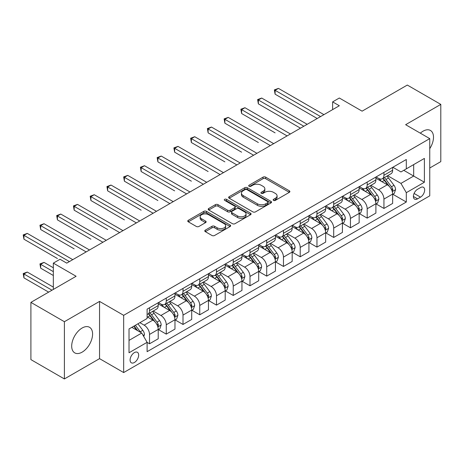 <?xml version="1.0" encoding="UTF-8"?>
<svg xmlns="http://www.w3.org/2000/svg" width="464" height="464" viewBox="0 0 464 464"><rect width="100%" height="100%" fill="white"/><g stroke="black" fill="none" stroke-linecap="round" stroke-linejoin="round"><path stroke-width="0.7" d="M273.528 200.39A1.299 0.754 0 0 0 275.372 200.39L289.339 192.328A1.862 1.073 0 0 0 289.884 191.568A1.862 1.073 0 0 0 289.339 190.808L265.675 177.144A1.862 1.073 0 0 0 263.042 177.144L249.075 185.211A1.299 0.754 0 0 0 248.692 185.739A1.299 0.754 0 0 0 249.075 186.273A1.299 0.754 0 0 0 250.914 186.273L252.723 185.229A5.951 3.434 0 0 1 261.139 185.229L263.111 186.366A5.951 3.434 0 0 1 264.851 188.796A5.951 3.434 0 0 1 263.111 191.226L261.302 192.27A1.299 0.754 0 0 0 260.919 192.798A1.299 0.754 0 0 0 261.302 193.331A1.299 0.754 0 0 0 263.14 193.331L264.95 192.287A5.951 3.434 0 0 1 273.366 192.287L275.338 193.424A5.951 3.434 0 0 1 277.078 195.854A5.951 3.434 0 0 1 275.338 198.285L273.528 199.329A1.299 0.754 0 0 0 273.151 199.862A1.299 0.754 0 0 0 273.528 200.39L273.528 199.329M82.14 352.141A14.778 8.532 120 0 0 91.791 339.12A14.778 8.532 120 0 0 89.529 327.282A14.778 8.532 120 0 0 82.14 328.013A14.778 8.532 120 0 0 72.488 341.034A14.778 8.532 120 0 0 74.75 352.878A14.778 8.532 120 0 0 82.14 352.141M429.751 148.648A14.778 8.532 120 0 0 430.441 130.459A14.778 8.532 120 0 0 423.052 131.19A14.778 8.532 120 0 0 420.332 133.18M134.38 362.506A6.061 3.497 120 0 0 138.342 357.164A6.061 3.497 120 0 0 137.414 352.309A6.061 3.497 120 0 0 134.38 352.605A6.061 3.497 120 0 0 130.419 357.947A6.061 3.497 120 0 0 131.353 362.807A6.061 3.497 120 0 0 134.38 362.506M205.32 230.132A1.862 1.073 0 0 0 204.775 230.886A1.862 1.073 0 0 0 205.32 231.646L211.961 235.48A1.862 1.073 0 0 0 214.594 235.48L230.109 226.525A1.862 1.073 0 0 0 230.654 225.765A1.862 1.073 0 0 0 230.109 225.005L206.439 211.34A1.862 1.073 0 0 0 203.812 211.34L188.297 220.301A1.862 1.073 0 0 0 187.752 221.055A1.862 1.073 0 0 0 188.297 221.815L196.318 226.449A1.862 1.073 0 0 0 198.946 226.449L205.587 222.616A1.862 1.073 0 0 0 206.132 221.856A1.862 1.073 0 0 0 205.587 221.096L201.608 218.799A4.976 2.871 0 0 1 200.152 216.769A4.976 2.871 0 0 1 203.22 214.119A4.976 2.871 0 0 1 208.643 214.739L224.222 223.735A4.976 2.871 0 0 1 225.678 225.765A4.976 2.871 0 0 1 222.61 228.416A4.976 2.871 0 0 1 217.187 227.795L214.594 226.299A1.862 1.073 0 0 0 211.961 226.299L205.32 230.132L205.32 231.646M429.751 168.003L440.8 161.623L440.8 104.394L407.311 85.057L362.1 111.163L339.329 98.014L332.63 101.877L339.329 105.746L66.735 263.129L60.036 259.26L53.337 263.129L53.337 289.42M64.392 321.709L64.392 378.943L99.551 358.643L99.551 301.409L64.392 321.709L30.902 302.377L76.113 276.277L53.337 263.129M99.551 301.409L123.668 315.329L429.751 138.614L429.751 195.843L123.668 372.563L123.668 315.329M440.8 104.394L405.635 124.694L429.751 138.614M252.851 211.874A1.862 1.073 0 0 0 255.484 211.874L270.999 202.913A1.862 1.073 0 0 0 271.544 202.153A1.862 1.073 0 0 0 270.999 201.399L247.329 187.734A1.862 1.073 0 0 0 244.702 187.734L229.187 196.69A1.862 1.073 0 0 0 228.642 197.449A1.862 1.073 0 0 0 229.187 198.209L252.851 211.874M225.173 200.674A1.299 0.754 0 0 1 226.49 200.854L226.49 199.311L250.554 213.202A1.862 1.073 0 0 1 251.099 213.962A1.862 1.073 0 0 1 250.554 214.722L235.039 223.677A1.862 1.073 0 0 1 232.406 223.677L208.742 210.012L208.742 208.493A1.862 1.073 0 0 0 208.197 209.252A1.862 1.073 0 0 0 208.742 210.012M208.742 208.493L215.383 204.659A1.862 1.073 0 0 1 218.01 204.659L227.609 210.204A1.862 1.073 0 0 0 230.237 210.204L234.645 207.657A1.862 1.073 0 0 0 235.19 206.903A1.862 1.073 0 0 0 234.645 206.144L224.651 200.373A1.299 0.754 0 0 1 224.269 199.839A1.299 0.754 0 0 1 225.075 199.149A1.299 0.754 0 0 1 226.49 199.311M64.392 378.943L30.902 359.606L30.902 302.377M420.506 187.572L417.559 189.271A5.875 3.393 120 0 0 413.72 194.445A5.875 3.393 120 0 0 414.625 199.155A5.875 3.393 120 0 0 417.559 198.859L420.506 197.159A5.875 3.393 120 0 0 424.345 191.986A5.875 3.393 120 0 0 423.441 187.276A5.875 3.393 120 0 0 420.506 187.572M392.846 167.266L400.948 171.947L406.307 168.855L406.307 159.494L147.105 309.146L147.105 318.501L129.021 328.941L129.021 352.762L147.105 342.322L147.105 351.677L406.307 202.031L406.307 192.676L400.948 183.396L387.631 175.705M406.307 168.855L424.392 158.415L424.392 182.236L406.307 192.676M99.551 358.643L123.668 372.563M332.63 101.877L332.63 109.614M403.761 170.323L413.673 176.047L413.673 164.598L424.392 158.415M400.948 183.396L413.673 176.047L424.392 182.236M129.021 340.39L141.746 333.042L131.834 327.317M147.105 342.397L149.518 343.789L149.518 334.434A7.575 4.373 -120 0 0 144.159 325.154L139.873 322.677M149.518 343.789L158.224 338.766L158.224 329.405A7.575 4.373 -120 0 0 152.865 320.125L147.105 316.802M158.427 329.602L166.263 334.126L166.263 324.765A7.575 4.373 -120 0 0 160.904 315.485L153.213 311.042M166.263 334.126L174.969 329.098L174.969 319.737A7.575 4.373 -120 0 0 169.609 310.457L158.224 303.885M175.172 319.934L183.007 324.458L183.007 315.097A7.575 4.373 -120 0 0 177.648 305.817L169.957 301.38M183.007 324.458L191.713 319.429L191.713 310.074A7.575 4.373 -120 0 0 186.354 300.794L174.969 294.217M191.916 310.265L199.752 314.789L199.752 305.434A7.575 4.373 -120 0 0 194.393 296.154L186.702 291.711M199.752 314.789L208.458 309.761L208.458 300.405A7.575 4.373 -120 0 0 203.099 291.125L191.713 284.548M208.661 300.597L216.497 305.121L216.497 295.765A7.575 4.373 -120 0 0 211.137 286.485L203.441 282.042M216.497 305.121L225.202 300.098L225.202 290.737A7.575 4.373 -120 0 0 219.843 281.457L208.458 274.885M225.405 290.934L233.241 295.458L233.241 286.097A7.575 4.373 -120 0 0 227.882 276.817L220.185 272.374M233.241 295.458L241.947 290.429L241.947 281.068A7.575 4.373 -120 0 0 236.588 271.788L225.202 265.217M242.144 281.265L249.986 285.789L249.986 276.428A7.575 4.373 -120 0 0 244.627 267.148L236.93 262.711M249.986 285.789L258.692 280.761L258.692 271.405A7.575 4.373 -120 0 0 253.332 262.125L241.947 255.548M258.889 271.597L266.725 276.121L266.725 266.765A7.575 4.373 -120 0 0 261.371 257.485L253.675 253.042M266.725 276.121L275.436 271.092L275.436 261.737A7.575 4.373 -120 0 0 270.077 252.457L258.692 245.879M275.633 261.928L283.469 266.452L283.469 257.097A7.575 4.373 -120 0 0 278.116 247.817L270.419 243.374M283.469 266.452L292.181 261.429L292.181 252.068A7.575 4.373 -120 0 0 286.822 242.788L275.436 236.217M292.378 252.265L300.214 256.789L300.214 247.428A7.575 4.373 -120 0 0 294.86 238.148L287.164 233.705M300.214 256.789L308.925 251.761L308.925 242.399A7.575 4.373 -120 0 0 303.566 233.119L292.181 226.548M309.123 242.597L316.958 247.121L316.958 237.759A7.575 4.373 -120 0 0 311.599 228.479L303.908 224.042M316.958 247.121L325.664 242.092L325.664 232.737A7.575 4.373 -120 0 0 320.311 223.457L308.925 216.879M325.867 232.928L333.703 237.452L333.703 228.097A7.575 4.373 -120 0 0 328.344 218.817L320.653 214.374M333.703 237.452L342.409 232.423L342.409 223.068A7.575 4.373 -120 0 0 337.055 213.788L325.664 207.211M342.612 223.259L350.448 227.783L350.448 218.428A7.575 4.373 -120 0 0 345.088 209.148L337.398 204.705M350.448 227.783L359.153 222.761L359.153 213.399A7.575 4.373 -120 0 0 353.8 204.119L342.409 197.548M359.356 213.597L367.192 218.121L367.192 208.759A7.575 4.373 -120 0 0 361.833 199.479L354.142 195.037M367.192 218.121L375.898 213.092L375.898 203.731A7.575 4.373 -120 0 0 370.539 194.451L359.153 187.879M376.101 203.928L383.937 208.452L383.937 199.091A7.575 4.373 -120 0 0 378.578 189.811L370.887 185.368M383.937 208.452L392.643 203.423L392.643 194.068A7.575 4.373 -120 0 0 387.283 184.788L375.898 178.211M376.101 176.935L378.578 178.367A7.575 4.373 -120 0 0 382.365 178.744A7.575 4.373 -120 0 0 383.937 175.27L383.937 172.411M359.356 186.603L361.833 188.036A7.575 4.373 -120 0 0 365.62 188.407A7.575 4.373 -120 0 0 367.192 184.939L367.192 182.079M342.612 196.272L345.088 197.699A7.575 4.373 -120 0 0 348.882 198.076A7.575 4.373 -120 0 0 350.448 194.607L350.448 191.748M325.867 205.935L328.344 207.367A7.575 4.373 -120 0 0 332.137 207.744A7.575 4.373 -120 0 0 333.703 204.276L333.703 201.411M309.123 215.603L311.599 217.036A7.575 4.373 -120 0 0 315.392 217.413A7.575 4.373 -120 0 0 316.958 213.939L316.958 211.079M292.378 225.272L294.86 226.705A7.575 4.373 -120 0 0 298.648 227.076A7.575 4.373 -120 0 0 300.214 223.607L300.214 220.748M275.633 234.941L278.116 236.367A7.575 4.373 -120 0 0 281.903 236.744A7.575 4.373 -120 0 0 283.469 233.276L283.469 230.417M258.889 244.603L261.371 246.036A7.575 4.373 -120 0 0 265.159 246.413A7.575 4.373 -120 0 0 266.725 242.945L266.725 240.079M242.144 254.272L244.627 255.705A7.575 4.373 -120 0 0 248.414 256.082A7.575 4.373 -120 0 0 249.986 252.607L249.986 249.748M225.405 263.941L227.882 265.373A7.575 4.373 -120 0 0 231.669 265.744A7.575 4.373 -120 0 0 233.241 262.276L233.241 259.417M208.661 273.609L211.137 275.036A7.575 4.373 -120 0 0 214.925 275.413A7.575 4.373 -120 0 0 216.497 271.945L216.497 269.085M191.916 283.272L194.393 284.705A7.575 4.373 -120 0 0 198.18 285.082A7.575 4.373 -120 0 0 199.752 281.613L199.752 278.748M175.172 292.941L177.648 294.373A7.575 4.373 -120 0 0 181.436 294.75A7.575 4.373 -120 0 0 183.007 291.276L183.007 288.417M158.427 302.609L160.904 304.042A7.575 4.373 -120 0 0 164.691 304.413A7.575 4.373 -120 0 0 166.263 300.945L166.263 298.085M392.846 194.259L406.307 202.031M382.365 178.744L391.077 173.716A7.575 4.373 -120 0 0 392.643 170.247L392.643 167.382M365.62 188.407L374.332 183.384A7.575 4.373 -120 0 0 375.898 179.916L375.898 177.051M348.882 198.076L357.587 193.047A7.575 4.373 -120 0 0 359.153 189.579L359.153 186.719M332.137 207.744L340.843 202.716A7.575 4.373 -120 0 0 342.409 199.247L342.409 196.388M315.392 217.413L324.098 212.384A7.575 4.373 -120 0 0 325.664 208.916L325.664 206.051M298.648 227.076L307.354 222.053A7.575 4.373 -120 0 0 308.925 218.585L308.925 215.719M281.903 236.744L290.609 231.716A7.575 4.373 -120 0 0 292.181 228.247L292.181 225.388M265.159 246.413L273.864 241.384A7.575 4.373 -120 0 0 275.436 237.916L275.436 235.057M248.414 256.082L257.12 251.053A7.575 4.373 -120 0 0 258.692 247.585L258.692 244.719M231.669 265.744L240.375 260.722A7.575 4.373 -120 0 0 241.947 257.253L241.947 254.388M214.925 275.413L223.631 270.384A7.575 4.373 -120 0 0 225.202 266.916L225.202 264.057M198.18 285.082L206.886 280.053A7.575 4.373 -120 0 0 208.458 276.585L208.458 273.725M181.436 294.75L190.141 289.722A7.575 4.373 -120 0 0 191.713 286.253L191.713 283.388M164.691 304.413L173.403 299.39A7.575 4.373 -120 0 0 174.969 295.922L174.969 293.057M147.105 314.389A7.575 4.373 -120 0 0 147.946 314.082L156.658 309.053A7.575 4.373 -120 0 0 158.224 305.585L158.224 302.725M147.946 314.082A7.575 4.373 -120 0 0 149.518 310.613L149.518 307.754M141.746 333.042L147.105 342.322M274.05 200.576L275.338 199.833A5.951 3.434 0 0 0 277.078 197.403L277.078 195.854M264.851 188.796L264.851 190.344A5.951 3.434 0 0 1 263.111 192.769L261.824 193.517M289.316 192.34L265.675 178.692A1.862 1.073 0 0 0 263.042 178.692L249.591 186.453M270.976 202.93L247.329 189.277A1.862 1.073 0 0 0 244.702 189.277L229.21 198.221M267.711 202.687A1.299 0.754 0 0 0 268.093 202.153A1.299 0.754 0 0 0 267.711 201.625L246.935 189.631A1.299 0.754 0 0 0 245.096 189.631L243.188 190.733A5.951 3.434 0 0 0 241.448 193.163A5.951 3.434 0 0 0 243.188 195.588L257.392 203.789A5.951 3.434 0 0 0 265.802 203.789L267.711 202.687L267.711 204.235A1.299 0.754 0 0 0 268.093 203.702L268.093 202.153M241.448 193.163L241.448 194.706A5.951 3.434 0 0 0 243.188 197.136L243.188 195.588M267.711 204.235L265.802 205.337A5.951 3.434 0 0 1 257.392 205.337L243.188 197.136M208.765 210.03L215.383 206.207L215.383 204.659M235.19 206.903L235.19 208.446A1.862 1.073 0 0 1 234.645 209.206L230.237 211.752A1.862 1.073 0 0 1 227.609 211.752L218.01 206.207A1.862 1.073 0 0 0 215.383 206.207M226.49 200.854L250.531 214.733M237.568 215.951A4.976 2.871 0 0 0 242.991 216.578A4.976 2.871 0 0 0 246.059 213.921A4.976 2.871 0 0 0 244.603 211.891L239.117 208.725A1.862 1.073 0 0 0 236.483 208.725L232.081 211.265A1.862 1.073 0 0 0 231.536 212.025A1.862 1.073 0 0 0 232.081 212.785L237.568 215.951L237.568 217.5A4.976 2.871 0 0 0 242.991 218.121A4.976 2.871 0 0 0 246.059 215.47L246.059 213.921M231.536 212.025L231.536 213.573A1.862 1.073 0 0 0 232.081 214.333L232.081 212.785M237.568 217.5L232.081 214.333M225.678 225.765L225.678 227.314A4.976 2.871 0 0 1 222.61 229.964A4.976 2.871 0 0 1 217.187 229.344L214.594 227.841A1.862 1.073 0 0 0 211.961 227.841L205.349 231.664M200.152 216.769L200.152 218.318A4.976 2.871 0 0 0 201.608 220.348L201.608 218.799M205.558 222.627L201.608 220.348M230.08 226.536L206.439 212.889A1.862 1.073 0 0 0 203.812 212.889L188.32 221.833M392.643 194.375L394.249 193.447L395.589 189.579A5.023 2.9 -120 0 0 393.988 185.304L388.513 178.002A14.494 8.369 -120 0 0 386.935 176.105M381.489 181.441A14.494 8.369 -120 0 0 378.525 178.333M392.184 191.301L392.88 189.793A5.023 2.9 -120 0 0 391.442 186.777L385.973 179.469A14.494 8.369 -120 0 0 384.389 177.573M383.038 178.356A12.029 6.943 60 0 1 385.016 180.6L389.644 186.783M275.1 132.855L241.611 113.518L241.611 109.655L244.957 107.718L290.435 133.974M382.783 178.501A14.494 8.369 60 0 1 384.36 180.397L388.003 185.252M320.578 116.574L275.1 90.318L278.446 88.386L323.924 114.643M317.225 118.506L275.1 94.186L275.1 90.318L274.363 89.894L278.446 88.386M275.1 94.186L274.363 89.894M375.898 204.044L377.505 203.116L378.844 199.247A5.023 2.9 -120 0 0 377.244 194.973L371.768 187.665A14.494 8.369 -120 0 0 370.191 185.774M364.745 191.104A14.494 8.369 -120 0 0 361.781 188.001M375.44 200.97L376.136 199.462A5.023 2.9 -120 0 0 374.697 196.44L369.228 189.138A14.494 8.369 -120 0 0 367.645 187.241M366.293 188.019A12.029 6.943 60 0 1 368.271 190.263L372.899 196.446M258.355 142.523L224.866 123.186L224.866 119.318L228.218 117.386L273.69 143.643M366.038 188.169A14.494 8.369 60 0 1 367.616 190.066L371.258 194.921M359.153 213.713L360.76 212.785L362.1 208.916A5.023 2.9 -120 0 0 360.499 204.641L355.024 197.333A14.494 8.369 -120 0 0 353.446 195.443M348 200.773A14.494 8.369 -120 0 0 345.036 197.67M358.695 210.633L359.391 209.131A5.023 2.9 -120 0 0 357.953 206.109L352.483 198.801A14.494 8.369 -120 0 0 350.9 196.91M349.554 197.687A12.029 6.943 60 0 1 351.526 199.932L356.161 206.115M241.611 152.186L208.121 132.855L208.121 128.986L211.474 127.055L256.952 153.311M349.293 197.838A14.494 8.369 60 0 1 350.871 199.729L354.513 204.589M342.409 223.375L344.021 222.447L345.355 218.585A5.023 2.9 -120 0 0 343.754 214.304L338.285 207.002A14.494 8.369 -120 0 0 336.702 205.105M331.255 210.441A14.494 8.369 -120 0 0 328.292 207.338M341.956 220.301L342.647 218.793A5.023 2.9 -120 0 0 341.208 215.777L335.739 208.469A14.494 8.369 -120 0 0 334.155 206.579M332.81 207.356A12.029 6.943 60 0 1 334.782 209.6L339.416 215.783M224.866 161.855L191.377 142.518L191.377 138.655L194.729 136.718L240.207 162.974M332.549 207.507A14.494 8.369 60 0 1 334.132 209.397L337.769 214.258M303.833 126.243L258.355 99.986L261.702 98.049L307.18 124.306M300.486 128.174L258.355 103.849L258.355 99.986L257.619 99.557L261.702 98.049M258.355 103.849L257.619 99.557M287.088 135.906L240.874 109.226L244.957 107.718M241.611 113.518L240.874 109.226M270.344 145.574L224.129 118.894L228.218 117.386M224.866 123.186L224.129 118.894M325.664 233.044L327.277 232.116L328.611 228.247A5.023 2.9 -120 0 0 327.01 223.973L321.54 216.671A14.494 8.369 -120 0 0 319.957 214.774M314.511 220.11A14.494 8.369 -120 0 0 311.547 217.001M325.212 229.97L325.902 228.462A5.023 2.9 -120 0 0 324.464 225.446L318.994 218.138A14.494 8.369 -120 0 0 317.411 216.241M316.065 217.024A12.029 6.943 60 0 1 318.037 219.269L322.671 225.452M208.121 171.523L174.632 152.186L174.632 148.323L177.985 146.386L223.462 172.643M315.804 217.169A14.494 8.369 60 0 1 317.388 219.066L321.024 223.921M253.599 155.243L207.385 128.563L211.474 127.055M208.121 132.855L207.385 128.563M308.925 242.713L310.532 241.785L311.872 237.916A5.023 2.9 -120 0 0 310.265 233.641L304.796 226.333A14.494 8.369 -120 0 0 303.212 224.443M297.772 229.773A14.494 8.369 -120 0 0 294.802 226.67M308.467 239.639L309.157 238.131A5.023 2.9 -120 0 0 307.725 235.109L302.25 227.807A14.494 8.369 -120 0 0 300.666 225.91M299.321 226.687A12.029 6.943 60 0 1 301.293 228.932L305.927 235.115M191.377 181.192L157.888 161.855L157.888 157.986L161.24 156.055L206.718 182.311M299.06 226.838A14.494 8.369 60 0 1 300.643 228.735L304.28 233.589M236.855 164.911L190.64 138.226L194.729 136.718M191.377 142.518L190.64 138.226M292.181 252.381L293.787 251.453L295.127 247.585A5.023 2.9 -120 0 0 293.521 243.31L288.051 236.002A14.494 8.369 -120 0 0 286.468 234.111M281.027 239.441A14.494 8.369 -120 0 0 278.058 236.338M291.723 249.301L292.413 247.799A5.023 2.9 -120 0 0 290.98 244.777L285.505 237.469A14.494 8.369 -120 0 0 283.922 235.579M282.576 236.356A12.029 6.943 60 0 1 284.548 238.6L289.182 244.783M174.632 190.855L141.149 171.523L141.149 167.655L144.495 165.723L189.973 191.98M282.315 236.507A14.494 8.369 60 0 1 283.898 238.397L287.535 243.258M220.11 174.574L173.896 147.894L177.985 146.386M174.632 152.186L173.896 147.894M275.436 262.044L277.043 261.116L278.383 257.253A5.023 2.9 -120 0 0 276.776 252.979L271.307 245.671A14.494 8.369 -120 0 0 269.723 243.774M264.283 249.11A14.494 8.369 -120 0 0 261.313 246.007M274.978 258.97L275.668 257.462A5.023 2.9 -120 0 0 274.236 254.446L268.76 247.138A14.494 8.369 -120 0 0 267.177 245.247M265.831 246.024A12.029 6.943 60 0 1 267.803 248.269L272.438 254.452M157.888 200.523L124.404 181.192L124.404 177.323L127.751 175.386L173.229 201.643M265.57 246.175A14.494 8.369 60 0 1 267.154 248.066L270.79 252.926M203.365 184.243L157.151 157.563L161.24 156.055M157.888 161.855L157.151 157.563M258.692 271.713L260.298 270.785L261.638 266.916A5.023 2.9 -120 0 0 260.037 262.641L254.562 255.339A14.494 8.369 -120 0 0 252.979 253.443M247.538 258.779A14.494 8.369 -120 0 0 244.569 255.67M258.233 268.639L258.924 267.131A5.023 2.9 -120 0 0 257.491 264.115L252.016 256.807A14.494 8.369 -120 0 0 250.432 254.91M249.087 255.693A12.029 6.943 60 0 1 251.059 257.938L255.693 264.12M141.149 210.192L107.66 190.855L107.66 186.992L111.006 185.055L156.484 211.311M248.826 255.838A14.494 8.369 60 0 1 250.409 257.735L254.046 262.589M186.621 193.911L140.412 167.231L144.495 165.723M141.149 171.523L140.412 167.231M241.947 281.381L243.554 280.453L244.893 276.585A5.023 2.9 -120 0 0 243.293 272.31L237.817 265.002A14.494 8.369 -120 0 0 236.234 263.111M230.794 268.441A14.494 8.369 -120 0 0 227.824 265.338M241.489 278.307L242.185 276.799A5.023 2.9 -120 0 0 240.746 273.777L235.271 266.475A14.494 8.369 -120 0 0 233.694 264.579M232.342 265.356A12.029 6.943 60 0 1 234.314 267.6L238.948 273.783M124.404 219.861L90.915 200.523L90.915 196.655L94.262 194.723L139.739 220.98M232.081 265.507A14.494 8.369 60 0 1 233.665 267.403L237.301 272.258M169.876 203.58L123.668 176.894L127.751 175.386M124.404 181.192L123.668 176.894M225.202 291.05L226.809 290.122L228.149 286.253A5.023 2.9 -120 0 0 226.548 281.979L221.073 274.671A14.494 8.369 -120 0 0 219.489 272.78M214.049 278.11A14.494 8.369 -120 0 0 211.079 275.007M224.744 287.97L225.44 286.468A5.023 2.9 -120 0 0 224.002 283.446L218.527 276.138A14.494 8.369 -120 0 0 216.949 274.247M215.598 275.024A12.029 6.943 60 0 1 217.575 277.269L222.204 283.452M107.66 229.523L74.17 210.192L74.17 206.323L77.517 204.392L122.995 230.649M215.337 275.175A14.494 8.369 60 0 1 216.92 277.066L220.557 281.926M153.137 213.243L106.923 186.563L111.006 185.055M107.66 190.855L106.923 186.563M208.458 300.713L210.064 299.785L211.404 295.922A5.023 2.9 -120 0 0 209.803 291.647L204.328 284.339A14.494 8.369 -120 0 0 202.745 282.443M197.304 287.779A14.494 8.369 -120 0 0 194.335 284.676M208 297.639L208.696 296.131A5.023 2.9 -120 0 0 207.257 293.115L201.782 285.807A14.494 8.369 -120 0 0 200.204 283.916M198.853 284.693A12.029 6.943 60 0 1 200.831 286.938L205.459 293.12M90.915 239.192L57.426 219.861L57.426 215.992L60.772 214.055L106.25 240.311M198.598 284.844A14.494 8.369 60 0 1 200.175 286.735L203.818 291.595M136.393 222.911L90.178 196.231L94.262 194.723M90.915 200.523L90.178 196.231M191.713 310.381L193.32 309.453L194.66 305.585A5.023 2.9 -120 0 0 193.059 301.31L187.584 294.008A14.494 8.369 -120 0 0 186.006 292.111M180.56 297.447A14.494 8.369 -120 0 0 177.59 294.338M191.255 307.307L191.951 305.799A5.023 2.9 -120 0 0 190.513 302.783L185.037 295.475A14.494 8.369 -120 0 0 183.46 293.579M182.108 294.362A12.029 6.943 60 0 1 184.086 296.606L188.715 302.789M74.17 248.861L40.681 229.523L40.681 225.661L44.028 223.723L89.506 249.98M181.853 294.507A14.494 8.369 60 0 1 183.431 296.403L187.073 301.258M119.648 232.58L73.434 205.9L77.517 204.392M74.17 210.192L73.434 205.9M174.969 320.05L176.575 319.122L177.915 315.253A5.023 2.9 -120 0 0 176.314 310.979L170.839 303.671A14.494 8.369 -120 0 0 169.261 301.78M163.815 307.11A14.494 8.369 -120 0 0 160.851 304.007M174.51 316.976L175.206 315.468A5.023 2.9 -120 0 0 173.768 312.446L168.293 305.144A14.494 8.369 -120 0 0 166.715 303.247M165.364 304.024A12.029 6.943 60 0 1 167.342 306.269L171.97 312.452M57.426 258.529L23.937 239.192L23.937 235.323L27.283 233.392L72.761 259.649M165.109 304.175A14.494 8.369 60 0 1 166.686 306.072L170.329 310.926M102.904 242.249L56.689 215.563L60.772 214.055M57.426 219.861L56.689 215.563M158.224 329.718L159.831 328.79L161.17 324.922A5.023 2.9 -120 0 0 159.57 320.647L154.094 313.339A14.494 8.369 -120 0 0 152.517 311.448M157.766 326.639L158.462 325.136A5.023 2.9 -120 0 0 157.023 322.115L151.554 314.807A14.494 8.369 -120 0 0 149.971 312.916M148.619 313.693A12.029 6.943 60 0 1 150.597 315.938L155.225 322.12M53.337 267.769L44.028 262.392L40.681 264.329L40.681 268.192L53.337 275.5M148.364 313.844A14.494 8.369 60 0 1 149.942 315.735L153.584 320.595M40.681 268.192L39.945 263.9L53.337 271.637M39.945 263.9L44.028 262.392M86.159 251.911L39.945 225.231L44.028 223.723M40.681 229.523L39.945 225.231M143.759 336.522L144.426 334.59A5.023 2.9 -120 0 0 142.825 330.316L137.941 323.791M53.337 287.106L27.283 272.061L23.937 273.992L23.937 277.861L48.65 292.129M140.737 332.456A5.023 2.9 -120 0 0 140.279 331.783L135.395 325.264M134.137 325.989L137.646 330.675M133.789 326.192L136.764 330.165M23.937 277.861L23.2 273.569L51.997 290.197M23.2 273.569L27.283 272.061M69.414 261.58L23.2 234.9L27.283 233.392M23.937 239.192L23.2 234.9M144.159 325.154L152.865 320.125M160.904 315.485L169.609 310.457M177.648 305.817L186.354 300.794M194.393 296.154L203.099 291.125M211.137 286.485L219.843 281.457M227.882 276.817L236.588 271.788M244.627 267.148L253.332 262.125M261.371 257.485L270.077 252.457M278.116 247.817L286.822 242.788M294.86 238.148L303.566 233.119M311.599 228.479L320.311 223.457M328.344 218.817L337.055 213.788M345.088 209.148L353.8 204.119M361.833 199.479L370.539 194.451M378.578 189.811L387.283 184.788M383.937 175.27L392.643 170.247M383.937 199.091L392.643 194.068M367.192 208.759L375.898 203.731M367.192 184.939L375.898 179.916M350.448 218.428L359.153 213.399M350.448 194.607L359.153 189.579M333.703 228.097L342.409 223.068M333.703 204.276L342.409 199.247M316.958 237.759L325.664 232.737M316.958 213.939L325.664 208.916M300.214 247.428L308.925 242.399M300.214 223.607L308.925 218.585M283.469 257.097L292.181 252.068M283.469 233.276L292.181 228.247M266.725 266.765L275.436 261.737M266.725 242.945L275.436 237.916M249.986 276.428L258.692 271.405M249.986 252.607L258.692 247.585M233.241 286.097L241.947 281.068M233.241 262.276L241.947 257.253M216.497 295.765L225.202 290.737M216.497 271.945L225.202 266.916M199.752 305.434L208.458 300.405M199.752 281.613L208.458 276.585M183.007 315.097L191.713 310.074M183.007 291.276L191.713 286.253M166.263 324.765L174.969 319.737M166.263 300.945L174.969 295.922M149.518 334.434L158.224 329.405M149.518 310.613L158.224 305.585M414.085 193.453L420.506 197.159M413.407 196.463L417.559 198.859M275.338 199.833L275.338 198.285M261.302 193.331L261.302 192.27M263.111 192.769L263.111 191.226M249.075 186.273L249.075 185.211M263.042 178.692L263.042 177.144M265.675 178.692L265.675 177.144M289.339 192.328L289.339 190.808M229.187 198.209L229.187 196.69M244.702 189.277L244.702 187.734M247.329 189.277L247.329 187.734M270.999 202.913L270.999 201.399M257.392 205.337L257.392 203.789M265.802 205.337L265.802 203.789M218.01 206.207L218.01 204.659M227.609 211.752L227.609 210.204M230.237 211.752L230.237 210.204M234.645 209.206L234.645 207.657M250.554 214.722L250.554 213.202M211.961 227.841L211.961 226.299M214.594 227.841L214.594 226.299M217.187 229.344L217.187 227.795M205.587 222.616L205.587 221.096M188.297 221.815L188.297 220.301M203.812 212.889L203.812 211.34M206.439 212.889L206.439 211.34M230.109 226.525L230.109 225.005M392.271 191.574L395.56 189.677M385.973 179.469L388.513 178.002M382.023 181.749L384.36 180.397M391.442 186.777L393.988 185.304M391.048 188.738L392.88 189.793M375.527 201.243L378.815 199.346M369.228 189.138L371.768 187.665M365.278 191.412L367.616 190.066M374.697 196.44L377.244 194.973M374.303 198.401L376.136 199.462M358.782 210.911L362.071 209.009M352.483 198.801L355.024 197.333M348.534 201.08L350.871 199.729M357.953 206.109L360.499 204.641M357.558 208.069L359.391 209.131M342.038 220.58L345.326 218.677M335.739 208.469L338.285 207.002M331.789 210.749L334.132 209.397M341.208 215.777L343.754 214.304M340.814 217.738L342.647 218.793M325.293 230.243L328.582 228.346M318.994 218.138L321.54 216.671M315.044 220.417L317.388 219.066M324.464 225.446L327.01 223.973M324.069 227.406L325.902 228.462M308.548 239.911L311.837 238.015M302.25 227.807L304.796 226.333M298.3 230.086L300.643 228.735M307.725 235.109L310.265 233.641M307.325 237.069L309.157 238.131M291.804 249.58L295.092 247.683M285.505 237.469L288.051 236.002M281.555 239.749L283.898 238.397M290.98 244.777L293.521 243.31M290.58 246.738L292.413 247.799M275.059 259.248L278.348 257.346M268.76 247.138L271.307 245.671M264.816 249.417L267.154 248.066M274.236 254.446L276.776 252.979M273.835 256.406L275.668 257.462M258.315 268.911L261.603 267.015M252.016 256.807L254.562 255.339M248.072 259.086L250.409 257.735M257.491 264.115L260.037 262.641M257.091 266.075L258.924 267.131M241.57 278.58L244.859 276.683M235.271 266.475L237.817 265.002M231.327 268.755L233.665 267.403M240.746 273.777L243.293 272.31M240.346 275.738L242.185 276.799M224.825 288.248L228.114 286.352M218.527 276.138L221.073 274.671M214.583 278.417L216.92 277.066M224.002 283.446L226.548 281.979M223.602 285.406L225.44 286.468M208.081 297.917L211.369 296.015M201.782 285.807L204.328 284.339M197.838 288.086L200.175 286.735M207.257 293.115L209.803 291.647M206.857 295.075L208.696 296.131M191.336 307.58L194.625 305.683M185.037 295.475L187.584 294.008M181.093 297.755L183.431 296.403M190.513 302.783L193.059 301.31M190.112 304.744L191.951 305.799M174.592 317.248L177.88 315.352M168.293 305.144L170.839 303.671M164.349 307.423L166.686 306.072M173.768 312.446L176.314 310.979M173.374 314.406L175.206 315.468M157.853 326.917L161.141 325.02M151.554 314.807L154.094 313.339M147.604 317.086L149.942 315.735M157.023 322.115L159.57 320.647M156.629 324.075L158.462 325.136M143.121 335.42L144.397 334.683M140.279 331.783L142.825 330.316"/></g></svg>
